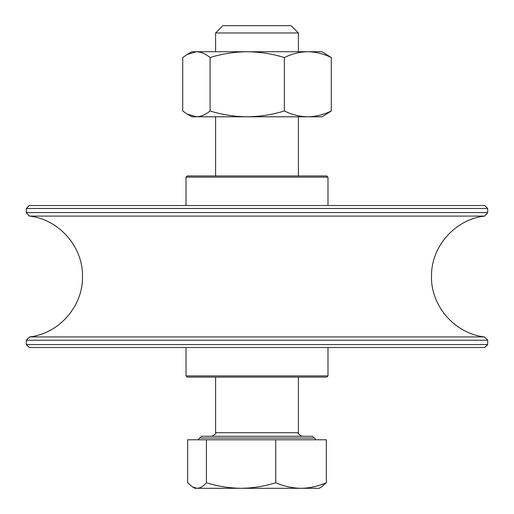 <?xml version="1.0" encoding="UTF-8"?>
<svg xmlns="http://www.w3.org/2000/svg" width="514" height="514" viewBox="0 0 514 514"><rect width="100%" height="100%" fill="white"/><g stroke="black" fill="none" stroke-linecap="round" stroke-linejoin="round"><path stroke-width="0.77" d="M26.291 208.491L29.247 205.536L484.753 205.536L487.709 208.491L26.291 208.491L26.291 212.558L487.709 212.558L487.709 208.491M29.6 336.921L484.4 336.921C454.569 333.599 430.372 305.496 431.516 275.498C431.413 246.11 455.468 219.227 484.689 216.086L29.311 216.086C58.847 219.247 83.043 246.675 82.491 276.378C83.184 306.074 59.116 333.618 29.6 336.921L26.291 340.223L26.291 344.553L487.709 344.553L487.709 340.223L26.291 340.223M487.709 344.553L484.753 347.509L29.247 347.509L26.291 344.553M29.311 216.086L26.291 212.558M327.99 375.901L326.801 377.09L187.199 377.09L186.01 375.901L327.99 375.901L327.99 347.509M186.01 177.137L187.199 175.955L326.801 175.955L327.99 177.137L186.01 177.137L186.01 205.536M326.332 482.755C318.07 486.308 309.64 488.152 301.043 488.3C292.421 488.152 283.991 486.302 275.755 482.755C264.389 486.315 252.83 488.159 241.085 488.3C229.193 488.139 217.634 486.289 206.422 482.755L206.422 439.791L326.332 439.791L326.332 482.755L321.353 487.009L319.117 488.3L197.048 488.3C200.242 488.152 203.371 486.302 206.422 482.755M275.755 439.791L275.755 482.755M206.422 439.791L187.668 439.791L187.668 482.755L192.647 487.009L197.048 488.3L194.883 488.3L197.048 488.3M201.617 438.018L199.708 438.018L201.482 436.245L312.518 436.245L316.065 439.791M298.409 51.728L298.409 32.96L215.591 32.96L215.591 51.728M215.591 32.96L222.851 25.7L291.149 25.7L298.409 32.96M182.714 110.985L182.714 57.542L187.135 54.497L196.393 51.728C201.058 51.882 205.613 53.822 210.065 57.542C222.247 53.809 234.628 51.875 247.208 51.728C259.949 51.901 272.33 53.835 284.351 57.542L284.351 110.985C272.33 114.693 259.949 116.633 247.208 116.8C234.628 116.652 222.247 114.718 210.065 110.985C205.6 114.712 201.045 116.646 196.393 116.8L187.135 114.031L182.714 110.985M210.065 57.542L210.065 110.985M284.351 110.985C292.01 114.712 299.835 116.646 307.815 116.8C315.814 116.646 323.64 114.706 331.286 110.985L331.286 57.542C323.621 53.816 315.802 51.882 307.815 51.728C299.816 51.882 291.991 53.822 284.351 57.542M331.286 110.985L322.072 116.8L191.928 116.8L187.135 114.031M187.135 54.497L191.928 51.728L322.072 51.728L331.286 57.542M197.935 439.791L199.708 438.018L314.292 438.018M215.591 377.09L215.591 432.692L298.409 432.692L298.409 377.09M484.4 336.921L487.709 340.223M484.689 216.086L487.709 212.558M186.01 375.901L186.01 347.509M327.99 177.137L327.99 205.536M194.883 488.3L192.647 487.009M298.409 175.955L298.409 116.8M215.591 175.955L215.591 116.8M215.591 432.692C216.67 433.013 215.488 434.195 212.044 436.245M298.409 432.692C297.33 433.013 298.512 434.195 301.956 436.245"/></g></svg>
